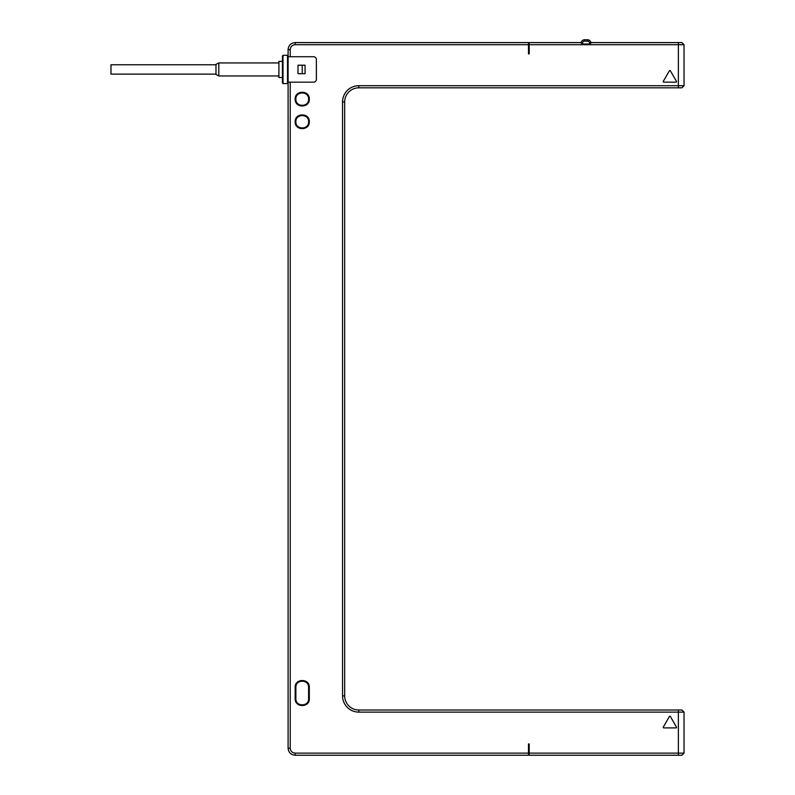 <?xml version="1.0" encoding="UTF-8"?>
<svg xmlns="http://www.w3.org/2000/svg" width="795" height="795" viewBox="0 0 795 795"><rect width="100%" height="100%" fill="white"/><g stroke="black" fill="none" stroke-linecap="round" stroke-linejoin="round"><path stroke-width="1.19" d="M290.225 82.173L290.225 748.184C290.513 751.186 292.163 752.835 295.174 753.133L528.486 753.133L528.486 755.25L295.174 755.25C290.881 754.833 288.515 752.477 288.098 748.184L288.098 82.173L313.548 82.173A2.832 2.832 0 0 0 316.38 79.341L316.38 59.546A2.832 2.832 0 0 0 313.548 56.723L288.098 56.723L288.098 82.173M528.486 753.133L528.486 743.941L529.192 743.941L529.192 753.133L678.374 753.133L678.374 712.121L358.803 712.121A16.258 16.258 0 0 1 342.536 695.864L342.536 101.969A16.258 16.258 0 0 1 358.803 85.701L684.028 85.711L681.911 87.828L678.374 87.828L681.911 87.828L684.028 85.711L684.028 44.699L529.192 44.699L529.192 42.582L581.155 42.582L581.274 43.288L581.155 42.582A3.538 3.538 0 0 1 584.623 39.75L587.445 39.75A3.538 3.538 0 0 1 590.914 42.582L589.572 43.993L582.496 43.993L582.496 43.288A2.117 2.117 0 0 1 584.623 41.161L587.445 41.161A2.117 2.117 0 0 1 589.572 43.288L589.572 43.993M528.486 44.699L295.174 44.699L295.174 42.582L528.486 42.582L528.486 53.891L529.192 53.891L529.192 44.699M582.496 43.288L581.274 43.288L581.155 42.582L582.496 43.993M587.445 41.161L587.445 39.75A3.538 3.538 0 0 1 590.914 42.582L590.506 41.499M589.811 40.654L588.837 40.028M590.914 42.582L681.911 42.582L684.028 44.699M295.174 44.699C292.163 44.997 290.513 46.647 290.225 49.648L290.225 56.723M309.315 121.764C309.732 130.897 294.726 130.877 295.174 121.764C294.746 112.632 309.752 112.651 309.315 121.764M309.315 99.137C309.732 108.269 294.726 108.249 295.174 99.137C294.746 90.004 309.752 90.024 309.315 99.137M295.174 687.377C294.726 678.264 309.732 678.244 309.315 687.377L309.315 698.686C309.752 707.798 294.746 707.818 295.174 698.686L295.174 687.377L295.879 687.377C295.482 679.159 309.007 679.178 308.599 687.377L308.599 698.686C308.997 706.904 295.472 706.884 295.879 698.686L295.879 687.377M676.466 727.057L670.374 716.504A0.566 0.566 0 0 0 669.4 716.504L663.308 727.057A0.566 0.566 0 0 0 663.795 727.902L675.979 727.902A0.566 0.566 0 0 0 676.466 727.057M663.795 82.173L675.979 82.173A0.566 0.566 0 0 0 676.466 81.319L670.374 70.775A0.566 0.566 0 0 0 669.4 70.775L663.308 81.319A0.566 0.566 0 0 0 663.795 82.173M681.911 755.25L678.374 755.25L681.911 755.25L684.028 753.133L684.028 712.121L678.374 712.121L678.374 710.005L681.911 710.005L358.803 710.005A14.141 14.141 0 0 1 344.662 695.864L344.662 101.969A14.141 14.141 0 0 1 358.803 87.828L678.374 87.828L678.374 42.582M684.028 753.133L678.374 753.133L678.374 755.25L529.192 755.25L529.192 753.133M528.486 752.308L529.192 752.308M684.028 712.121L681.911 710.005L684.028 712.121M334.765 755.25L314.969 755.25L334.765 755.25M302.239 65.2L297.996 65.2L297.996 73.687L302.239 73.687L302.239 65.2L305.071 65.2L305.071 73.687L302.239 73.687M295.174 42.582C290.871 43 288.515 45.355 288.098 49.648L288.098 56.723M288.098 718.481L288.098 738.277L288.098 718.481M288.098 224.568L288.098 233.899L288.098 224.568M288.098 266.981L288.098 276.322L288.098 266.981M288.098 521.51L288.098 530.841L288.098 521.51M288.098 563.933L288.098 573.265L288.098 563.933M334.765 42.582L314.969 42.582L334.765 42.582M288.098 83.018L287.532 83.584L287.532 55.302L288.098 55.869M287.532 83.584L283.01 83.584L283.01 55.302L287.532 55.302M283.01 83.584L282.444 83.018L282.444 55.869L283.01 55.302M529.192 44.361L528.486 44.361M295.879 121.764C295.472 113.566 308.997 113.546 308.599 121.764C309.007 129.963 295.482 129.983 295.879 121.764M295.879 99.137C295.472 90.938 308.997 90.928 308.599 99.137C309.007 107.335 295.482 107.355 295.879 99.137M583.232 40.028L582.268 40.654M581.572 41.499L581.155 42.582M278.906 75.952L218.814 75.952L215.982 74.531L215.982 64.355L218.814 62.944L278.906 62.944M215.982 64.783L215.982 74.114L110.972 74.114L110.972 64.773L215.982 64.773M282.444 61.384L278.906 61.384L278.906 77.503L282.444 77.503M218.814 75.952L218.814 62.944M590.794 43.288L589.572 43.288M584.623 39.75L584.623 41.161M358.803 712.121L358.803 710.005M342.536 695.864L344.662 695.864M342.536 101.969L344.662 101.969M358.803 85.701L358.803 87.828M295.174 753.133L295.174 755.25M290.225 748.184L288.098 748.184M290.225 49.648L288.098 49.648M295.174 698.686L295.879 698.686M309.315 687.377L308.599 687.377M309.315 698.686L308.599 698.686"/></g></svg>
